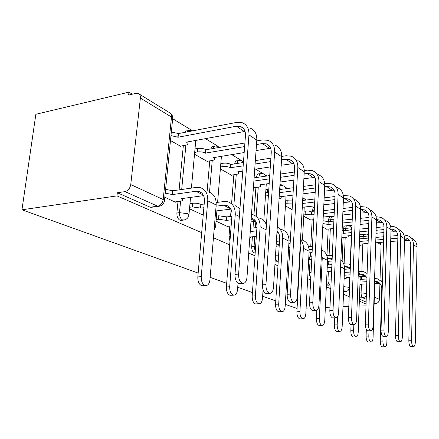 <?xml version="1.0" encoding="UTF-8"?>
<svg xmlns="http://www.w3.org/2000/svg" width="439" height="439" viewBox="0 0 439 439"><rect width="100%" height="100%" fill="white"/><g stroke="black" fill="none" stroke-linecap="round" stroke-linejoin="round"><path stroke-width="0.66" d="M326.468 283.775L327.626 285.147L328.339 285.18M309.846 263.938L309.396 272.553C309.352 274.787 309.824 276.471 310.801 277.607M252.398 236.797L251.701 246.614C251.657 249.731 252.463 251.81 254.121 252.853L255.18 252.941M229.816 226.107L229.01 236.412L229.959 241.241M177.993 201.534L176.895 212.981C176.791 216.542 177.828 218.979 180.006 220.296L182.02 220.268M351.902 227.671L350.525 226.831M333.881 216.718L332.773 216.043M323.878 210.632L323.548 210.435M306.422 200.019L303.404 198.187M287.496 188.518L285.163 187.102M282.881 185.713L280 183.963M266.907 176.001L265.397 175.084M263.021 173.641L255.624 169.141M241.428 160.515L231.732 154.621M217.859 146.187L205.452 138.642M192.024 130.482L172.796 118.793M132.342 94.204L128.967 92.152L35.861 114.283L21.95 209.798L116.977 195.887L201.682 232.665M366 305.84L359.162 306.104M348.813 306.499L342.98 306.724M329.974 307.218L325.365 307.393M310.263 307.975L306.12 308.129M297.071 308.474L285.279 304.348M213.436 237.768L229.679 244.819M248.715 253.089L254.982 255.805M274.924 264.465L277.964 265.787M287.315 269.848L288.555 270.386M298.558 274.726L298.932 274.891M307.668 278.683L310.68 279.989M326.325 286.782L330.808 288.73M343.49 294.24L349.197 296.715M359.343 301.121L366.06 304.035M275.78 300.934L262.643 296.215M252.425 292.55L237.718 287.271M226.683 283.303L210.144 277.366M198.165 273.069L21.95 209.798M380.278 242.405L381.074 244.786L380.031 279.917M379.927 283.44L379.45 299.431C379.153 301.823 377.88 303.184 375.636 303.508L374.165 302.855M374.138 303.569L375.636 303.508M140.387 98.084L130.745 184.567L163.193 199.553L171.484 117.037L140.387 98.084C140.568 95.603 139.8 94.023 138.071 93.348L136.145 93.309L128.627 95.076L128.967 92.152M160.339 205.99L157.694 206.204L125.022 191.613L117.339 192.759L116.977 195.887M125.022 191.613C128.1 190.778 130.01 188.43 130.745 184.567M164.812 197.254L175.435 202.214L175.468 201.874M170.48 140.546L180.819 146.417L180.852 146.077M189.505 208.783L202.813 215L202.84 214.676M194.51 154.204L207.477 161.574L207.504 161.25M216.043 221.179L227.731 226.634L227.753 226.332M220.373 168.9L231.776 175.381L231.797 175.073M249.873 236.978L250.493 237.269L250.515 236.978M253.402 187.672L254.016 188.018L254.033 187.727M303.744 216.284L310.702 219.977M322.742 227.078L326.852 229.169M342.124 261.21L343.111 237.603M343.402 230.618L343.479 228.735L345.564 228.532L346.382 225.8M326.945 255.569L328.185 229.037M328.531 221.64L328.613 219.917L330.748 219.692C330.929 217.541 331.533 216.498 332.559 216.581L334.052 216.762M310.214 256.87L310.428 252.732M310.757 246.477L312.145 219.824M312.557 211.9L312.634 210.446L314.275 210.259M253.023 227.94L253.473 221.607M253.94 215.022L255.893 187.475M256.601 177.493L258.977 176.89C259.251 174.47 260.075 173.339 261.446 173.487C263.532 173.449 265.085 174.327 266.111 176.116M230.574 216.465L231.123 209.452M231.567 203.789L233.839 174.771M207.126 191.228L209.749 160.877M179.107 189.873L183.337 145.627M288.204 254.878L289.427 255.449M344.302 226.003L343.479 228.735M331.972 216.641L330.435 216.806C329.404 216.729 328.795 217.766 328.613 219.917M314.428 207.235C313.408 207.301 312.809 208.371 312.634 210.446M275.077 262.023L275.835 261.951M260.409 173.641L259.098 173.833C257.72 173.685 256.892 174.815 256.617 177.23M238.553 160.553L237.362 160.745C235.957 160.559 235.074 161.601 234.7 163.873M214.676 146.269L213.634 146.456C212.322 146.231 211.4 147.049 210.874 148.903M188.468 130.635L186.317 130.904L184.962 132.326M366.126 302.059L359.415 299.113M117.339 192.759L150.187 207.192L152.596 207.131M265.568 194.587L268.35 196.167M285.427 205.875L292.116 209.672M203.455 285.674L201.841 285.773C199.076 284.571 197.742 281.613 197.83 276.899L204.426 201.227C204.612 195.887 202.664 192.6 198.582 191.366L195.904 191.278L172.483 194.565L172.856 190.773L196.249 187.409L199.954 187.541C205.408 189.214 208.009 193.632 207.762 200.788L201.232 276.669C201.144 281.394 202.478 284.362 205.232 285.564C207.801 285.811 209.37 283.874 209.946 279.753L216.169 204.969C216.389 197.907 213.793 193.544 208.377 191.87M172.483 194.565L165.218 193.16M165.602 189.352L172.856 190.773M174.876 201.951L180.325 201.221C182.141 200.947 182.887 200.447 182.58 199.723L181.131 198.697L203.586 195.646M238.607 274.123C238.547 278.995 239.848 282.063 242.498 283.314C244.962 283.578 246.455 281.591 246.981 277.349L256.81 140.112L248.957 134.872L238.607 274.123L234.986 274.37L245.467 135.497C245.631 130.926 243.985 127.919 240.523 126.476L236.38 126.212L178.086 137.231L170.974 135.635M240.44 283.44L238.887 283.534C236.226 282.282 234.925 279.231 234.986 274.37M178.086 137.231L178.443 133.582L236.681 122.393L242.361 122.761C246.97 124.714 249.171 128.748 248.957 134.872M171.342 131.969L178.443 133.582M180.369 146.165L185.642 145.21C187.431 144.848 188.177 144.228 187.892 143.35L186.493 142.121L244.309 131.513L236.38 126.212M250.23 128.133C254.812 130.081 257.002 134.071 256.81 140.112M245.044 131.409L244.309 131.513M216.202 202.533L223.906 201.539L227.517 201.71C232.846 203.378 235.425 207.625 235.26 214.457L229.701 286.76C229.641 291.244 230.848 294.042 233.328 295.145C235.644 295.343 237.049 293.477 237.548 289.542L238.026 283.133M231.369 295.244L230.031 295.315C227.545 294.212 226.332 291.425 226.398 286.952L232.011 214.836C232.143 209.738 230.212 206.577 226.222 205.348L223.61 205.227L216.07 206.176M203.861 207.713L200.804 208.097L192.359 206.912L192.688 203.279C195.756 203.01 198.477 203.367 200.87 204.349L204.173 204.08M200.804 208.097L201.128 204.47M189.977 203.63L192.688 203.279M202.275 214.748L203.257 214.627M230.958 209.118L215.67 210.983M189.648 207.257L192.359 206.912M235.134 205.622L239.957 208.53M251.492 214.353L252.48 214.539C257.677 216.191 260.228 220.285 260.129 226.82L255.394 295.87C255.355 300.133 256.458 302.778 258.692 303.793C260.793 303.953 262.061 302.153 262.5 298.388L263.06 289.877M256.612 303.887L255.493 303.936C253.243 302.915 252.14 300.281 252.184 296.029L256.974 227.15C257.051 222.271 255.147 219.226 251.251 218.007L251.229 218.002M231.627 219.796L226.508 220.373L218.518 219.275L218.803 215.796L226.782 216.904L231.896 216.312M226.508 220.373L226.782 216.904M216.465 216.07L218.803 215.796M227.204 226.387L231.144 225.964M255.717 221.36L250.954 221.882M216.18 219.544L218.518 219.275M259.394 218.09C262.813 219.017 265.156 221.333 266.424 225.037M265.946 284.653C265.919 289.268 267.088 292.149 269.464 293.296C271.681 293.51 273.014 291.595 273.47 287.545L281.723 156.734L274.638 152.009L265.946 284.653L262.44 284.856L271.253 152.558C271.368 148.19 269.738 145.293 266.363 143.866L262.33 143.548L256.491 144.552M267.252 293.411L265.968 293.477C263.587 292.33 262.407 289.46 262.44 284.856M244.633 146.582L205.386 153.112C203.054 151.965 200.376 151.581 197.352 151.949L194.675 152.41M205.639 153.255L205.946 149.759L244.902 142.977M194.998 148.914L197.671 148.442C200.694 148.069 203.367 148.459 205.693 149.611L205.946 149.759M207.043 161.322L212.185 160.476C213.969 160.147 214.731 159.576 214.49 158.77L213.272 157.694L244.183 152.552M270.654 148.223L256.063 150.572M256.755 140.914L262.588 139.898L268.108 140.337C272.608 142.269 274.787 146.16 274.638 152.009M275.215 145.188C279.681 147.114 281.849 150.967 281.723 156.734M290.547 294.125C290.536 298.509 291.6 301.225 293.746 302.284C295.743 302.455 296.94 300.605 297.335 296.737L304.26 171.781L297.84 167.495L290.547 294.125L287.15 294.295L294.564 167.983C294.635 163.802 293.027 161.003 289.735 159.587L285.816 159.236L281.52 159.906M291.425 302.383L290.36 302.427C288.209 301.379 287.139 298.663 287.15 294.295M243.173 165.876L230.459 167.693C228.313 166.65 225.778 166.288 222.842 166.611L220.537 166.974M230.684 167.824L230.952 164.471L243.431 162.49M220.812 163.621L223.122 163.248C226.047 162.918 228.582 163.281 230.722 164.334L230.952 164.471M231.353 175.145L236.369 174.393C238.141 174.091 238.92 173.564 238.712 172.812L237.642 171.868L242.783 171.089M293.801 163.489L281.179 165.273M270.298 166.919L254.719 169.278M270.649 161.601L255.097 164.021M255.344 160.603L270.879 158.139M281.739 156.421L286.03 155.741L291.403 156.235C295.787 158.144 297.938 161.898 297.84 167.495M297.851 160.636C302.208 162.54 304.342 166.255 304.26 171.781M277.289 227.012C281.053 229.224 282.87 232.906 282.732 238.059L278.694 304.128C278.677 308.194 279.681 310.702 281.712 311.646C283.621 311.772 284.774 310.033 285.158 306.422L289.01 241.181C289.038 234.991 286.535 231.084 281.498 229.454M279.55 311.723L278.6 311.756C276.565 310.817 275.555 308.321 275.571 304.26L279.665 238.344C279.797 235.32 278.913 232.911 277.025 231.117M250.499 228.203L256.947 227.528M249.989 237.027L256.338 236.319M278.238 232.538L276.932 232.659M256.716 230.876L250.263 231.534M300.501 239.612C302.548 241.916 303.503 244.819 303.365 248.315L299.925 311.657C299.919 315.542 300.847 317.924 302.701 318.802C304.446 318.901 305.489 317.216 305.829 313.748L309.111 251.174C309.094 245.225 306.631 241.45 301.719 239.848M300.485 318.868L299.678 318.89C297.812 318.017 296.885 315.641 296.89 311.767L300.386 248.567L300.161 245.796M276.586 238.141L279.687 237.845M288.632 237L290.525 236.824M276.065 246.334C277.662 246.136 278.375 245.785 278.216 245.286L277.355 244.666L279.286 244.496M290.13 243.53L288.867 243.64M290.333 240.067L289.038 240.188M279.5 241.066L276.383 241.351M321.496 252.666L322.275 257.715L319.345 318.544C319.356 322.264 320.207 324.531 321.908 325.348C323.51 325.425 324.459 323.795 324.761 320.465L327.554 260.338C327.576 255.306 325.606 251.81 321.633 249.851M319.663 325.403L318.966 325.425C317.26 324.608 316.404 322.341 316.398 318.632L316.804 310.296M288.642 247.404L289.888 247.651M300.073 247.387L300.386 247.366M308.573 246.663L312.414 246.356M312.091 252.601L309.023 252.848M300.111 253.566L299.727 253.599M312.25 249.495L309.111 249.72M300.281 250.455L299.897 250.488M289.707 250.735L288.461 250.488M312.793 302.69C312.804 306.866 313.775 309.44 315.712 310.417C317.534 310.549 318.61 308.765 318.955 305.061L324.761 185.467L318.912 181.559L312.793 302.69L309.506 302.828L315.729 181.987C315.773 177.976 314.187 175.276 310.977 173.882L307.168 173.498L304.145 173.932M313.336 310.499L312.436 310.532C310.488 309.561 309.511 306.993 309.506 302.828M253.605 187.788L258.494 187.118C260.25 186.844 261.04 186.361 260.865 185.659L259.921 184.824L269.189 183.54M314.834 177.405L303.876 178.739M293.85 180.127L280.126 182.026M294.13 175.353L280.422 177.301M269.502 178.854L253.874 181.077M254.11 177.855L269.722 175.595M280.631 174.014L294.322 172.033M304.282 170.59L307.349 170.145L312.573 170.683C316.848 172.565 318.961 176.193 318.912 181.559M318.451 174.695C322.698 176.571 324.8 180.16 324.761 185.467M333.014 310.477C333.036 314.461 333.931 316.903 335.692 317.809C337.35 317.913 338.326 316.19 338.628 312.639L343.479 197.956L338.129 194.389L333.014 310.477L329.826 310.592L335.045 194.768C335.056 190.916 333.497 188.304 330.375 186.932L326.665 186.526L324.695 186.778M333.278 317.88L332.515 317.902C330.743 317.002 329.843 314.565 329.826 310.592M279.067 198.774C280.642 198.505 281.35 198.066 281.201 197.457L280.367 196.716L292.967 195.114M334.024 190.136L324.487 191.119M315.202 192.293L303.042 193.835M315.421 187.985L303.278 189.566M293.219 190.877L279.451 192.666M268.613 192.167L265.71 192.485M265.919 189.385L268.822 189.055M279.648 189.555L293.4 187.733M303.453 186.399L315.586 184.792M324.723 183.579L326.819 183.304L331.9 183.87C336.065 185.724 338.145 189.231 338.129 194.389M337.284 187.546C341.416 189.39 343.485 192.864 343.479 197.956M351.469 317.584C351.502 321.392 352.325 323.719 353.938 324.564C355.458 324.64 356.347 322.978 356.605 319.559L360.639 209.414L355.727 206.138L351.469 317.584L348.374 317.677L352.736 206.473C352.726 202.769 351.195 200.239 348.149 198.889L343.452 198.593M351.513 324.619L350.854 324.635C349.235 323.795 348.407 321.474 348.374 317.677M351.612 201.83L343.287 202.527M334.65 203.531L323.823 204.793M314.5 205.88L302.295 207.301M334.825 199.624L324.009 200.914M314.697 202.028L302.504 203.482M292.451 203.948L285.559 203.718M285.74 200.727L292.626 200.958M302.674 200.48L314.856 198.993M324.158 197.863L334.962 196.546M343.353 195.525L349.614 195.959C353.675 197.786 355.711 201.177 355.727 206.138M354.558 199.333C358.586 201.15 360.617 204.508 360.639 209.414M337.52 316.865L337.179 324.865C337.201 328.432 337.992 330.6 339.556 331.368C341.026 331.423 341.899 329.843 342.162 326.632L344.538 268.783C344.604 265.074 343.38 262.127 340.856 259.948M337.295 331.412L336.697 331.423C335.127 330.66 334.331 328.498 334.315 324.937L334.622 317.841M311.728 259.712L308.666 259.652M309.237 259.899L309.396 256.93L311.877 256.738M308.82 256.683L309.396 256.93M326.863 255.575L332.301 255.613M308.436 264.042L311.514 263.817M332.06 261.029L327.505 261.364M332.158 258.801L327.51 258.522M368.381 324.097C368.425 327.746 369.188 329.963 370.67 330.754C372.063 330.814 372.87 329.201 373.101 325.914L376.432 219.955L371.91 216.932L368.381 324.097L365.38 324.169L368.996 217.234C368.969 213.667 367.465 211.214 364.496 209.891L360.639 209.485M368.244 330.803L367.673 330.814C366.186 330.024 365.424 327.812 365.38 324.169M314.05 214.605L311.591 214.874L303.865 214.089M311.591 214.874L311.745 211.993L314.198 211.719M304.024 211.208L305.292 211.06C307.904 210.863 310 211.143 311.58 211.894L311.745 211.993M310.313 220.016L313.792 219.648M367.789 212.602L360.507 213.069M352.44 213.93L342.76 214.973M334.09 215.9L323.225 217.064M352.583 210.374L342.908 211.433M334.249 212.388L323.395 213.579M323.538 210.671L334.381 209.458M343.035 208.487L352.698 207.406M360.408 206.539L365.906 207.076C369.863 208.871 371.866 212.158 371.91 216.932M370.461 210.188C374.39 211.971 376.382 215.225 376.432 219.955M353.845 324.564L353.614 330.693C353.647 334.123 354.383 336.192 355.82 336.916C357.181 336.954 357.983 335.423 358.219 332.323L360.221 276.581L358.422 270.04M353.565 336.949L353.044 336.96C351.595 336.241 350.854 334.167 350.827 330.748L351.063 324.635M327.34 264.98L331.895 264.657M343.693 263.828L348.676 263.982L350.454 264.657M327.033 271.598L328.943 271.472C330.644 271.335 331.45 271.05 331.363 270.616L330.748 270.177L331.648 270.117M350.289 268.882L344.516 269.261M350.317 268.136L347.704 266.797L344.445 266.665M331.763 267.532L327.209 267.845M383.938 330.084C383.988 333.591 384.696 335.709 386.062 336.45C387.346 336.488 388.087 334.93 388.29 331.763L391.012 229.685L386.83 226.892L383.938 330.084L381.025 330.144L384.004 227.161C383.955 223.72 382.484 221.344 379.587 220.043L376.437 219.571M383.648 336.488L383.154 336.493C381.782 335.758 381.074 333.64 381.025 330.144M333.733 223.885L328.07 224.461L322.912 223.522M328.07 224.461L328.202 221.673L333.859 221.091M323.049 220.735L328.202 221.673M326.479 229.202L330.902 228.774C332.586 228.576 333.382 228.214 333.3 227.682L332.702 227.15L333.591 227.062M382.72 222.557L376.344 222.836M368.782 223.583L360.09 224.444M351.996 225.245L342.283 226.2M368.892 220.329L360.21 221.207M352.122 222.024L342.42 223.007M342.541 220.191L352.237 219.193M360.315 218.359L368.99 217.459M376.08 216.729L380.942 217.338C384.8 219.099 386.764 222.288 386.83 226.892M385.157 220.219C388.987 221.969 390.94 225.125 391.012 229.685M368.985 330.786L368.809 336.082C368.848 339.38 369.534 341.366 370.867 342.047C372.129 342.069 372.865 340.587 373.073 337.591L374.758 283.808L374.511 281.07M368.623 342.069L368.162 342.074C366.823 341.399 366.137 339.413 366.099 336.126L366.324 329.404M344.385 272.432L350.163 272.059M359.234 271.483L363.668 271.686L367.097 273.47M344.132 278.65L344.132 278.65C345.817 278.529 346.618 278.266 346.547 277.86L345.998 277.459L349.96 277.223M365.972 276.356L360.221 276.603M366.949 277.722L365.758 276.131L364.189 274.973L362.735 274.402L360.073 274.221M350.053 274.841L344.275 275.204M398.294 335.615C398.354 338.979 399.013 341.015 400.269 341.707C401.46 341.734 402.14 340.22 402.316 337.163L404.511 238.695L400.637 236.111L398.294 335.615L395.462 335.659L397.888 236.347C397.822 233.021 396.384 230.722 393.558 229.443L391.006 228.949M397.877 341.734L397.449 341.74C396.181 341.048 395.517 339.018 395.462 335.659M351.71 232.577L343.375 233.356L342.003 232.829M343.375 233.356L343.485 230.662L351.815 229.871M342.118 230.129L343.485 230.662M341.794 237.718L345.828 237.356C347.49 237.181 348.286 236.84 348.22 236.341L347.677 235.858L351.595 235.502M396.543 231.787L390.951 231.913M383.845 232.56L376.014 233.279M368.431 233.965L359.711 234.761M383.933 229.57L376.108 230.299M368.53 231.007L359.821 231.819M359.92 229.098L368.623 228.269M376.196 227.545L384.004 226.798M390.545 226.178L394.864 226.842C398.628 228.571 400.549 231.66 400.637 236.111M398.777 229.509C402.508 231.227 404.423 234.289 404.511 238.695M383.033 336.455L382.901 341.076C382.945 344.253 383.587 346.162 384.827 346.805C385.996 346.815 386.677 345.372 386.863 342.48L387.033 336.142M382.594 346.821L382.188 346.826C380.948 346.184 380.3 344.28 380.262 341.108L381.782 288.719C381.678 284.982 379.982 282.562 376.7 281.465L374.549 281.256M360.123 279.385L366.911 278.995M374.593 278.546L377.6 278.842L382.413 282.134M359.914 285.13L360.688 284.598L360.189 284.236L366.741 283.879M379.784 283.287L374.763 283.446M366.817 281.69L360.024 282.068M381.518 280.861L382.44 281.163M411.584 340.73C411.65 343.973 412.265 345.921 413.434 346.58C414.531 346.59 415.162 345.12 415.316 342.168L417.05 247.064L413.445 244.66L411.584 340.73L408.83 340.763L410.772 244.874C410.695 241.659 409.285 239.425 406.53 238.168L404.489 237.697M411.063 346.596L410.684 346.601C409.51 345.948 408.896 344 408.83 340.763M359.321 245.396L359.739 245.363C361.379 245.198 362.175 244.88 362.126 244.413L361.632 243.974L368.112 243.431M409.373 240.358L404.473 240.369M397.772 240.929L390.694 241.527M383.571 242.125L375.713 242.789M397.844 238.174L390.77 238.783M383.648 239.398L375.8 240.073M368.206 240.726L359.464 241.483M359.563 238.871L368.294 238.103M375.883 237.433L383.724 236.742M390.842 236.116L397.86 235.496M403.929 234.98L407.793 235.661C411.458 237.356 413.346 240.358 413.445 244.66M411.425 238.147C415.069 239.831 416.946 242.805 417.05 247.064M345.52 291.715L344.867 291.688L343.666 290.064M330.529 285.054L329.788 285.026C328.586 284.225 327.977 282.486 327.977 279.802L328.356 271.511M326.649 279.879L331.209 279.884M309.396 272.553L311.07 272.443M275.077 262.012L278.216 261.754L277.102 261.743L275.258 259.147M255.278 251.514L254.104 246.4L254.796 236.561M251.701 246.614L255.641 246.339M229.01 236.412L230.343 236.275M184.792 219.862L182.597 219.988C180.424 218.671 179.386 216.224 179.485 212.657L180.577 201.188M176.895 212.981L179.485 212.657L187.854 213.727L188.979 214.55L188.896 215.203M359.634 292.956L361.094 292.89L361.401 284.17M361.577 279.303L361.676 276.515M361.857 271.39L362.834 243.875M363.02 238.564L363.47 234.421M359.64 236.753L363.097 236.44L368.326 237.033M374.346 297.071L379.45 299.431M381.074 244.786L377.54 242.635M344.11 263.795L345.197 237.417M345.482 230.475L345.564 228.532L351.184 229.257L351.573 229.663C351.485 227.578 350.437 226.222 348.44 225.597M328.663 264.887L328.827 261.265M329.102 255.405L330.326 228.829M330.666 221.421L330.748 219.692L333.92 219.73M255.416 227.687L255.844 221.58M256.206 216.411L258.258 187.151M258.955 177.153L261.435 176.791M233.894 204.986L236.264 174.409M209.518 192.211L212.24 160.471M181.686 189.505L185.889 145.161M187.502 131.837L188.276 130.784L189.275 130.279L192.913 130.8M213.349 148.47C213.875 146.615 214.797 145.797 216.109 146.022L219.988 147.317M237.115 163.495C237.488 161.217 238.372 160.169 239.771 160.356L243.497 161.618M279.857 186.273L281.377 185.565C283.66 185.56 285.24 186.608 286.107 188.699M215.527 227.21L215.587 226.672L214.43 225.871M283.495 189.044L279.698 188.83M275.472 255.75L278.578 255.871M303.113 200.425L302.68 200.294M299.107 264.766L299.486 264.854M349.285 287.786L348.895 287.315L343.803 286.651M150.187 207.192L157.694 206.204C160.69 205.447 162.523 203.23 163.193 199.553L164.482 200.502L164.373 201.298M359.459 297.872L362.685 297.73C361.643 297.016 361.11 295.398 361.094 292.89L366.422 293.422M366.219 299.305L362.685 297.73C364.436 297.549 365.671 296.566 366.373 294.783M368.365 235.919L367.059 234.091M139.3 94.105L169.152 112.461C170.853 113.141 171.633 114.667 171.484 117.037L172.714 118.261L172.615 119.26M197.83 276.899L201.232 276.669M172.198 194.428L172.571 190.636M195.904 191.278L203.257 194.976M207.762 200.788L216.169 204.969M178.163 133.418L177.806 137.072M226.398 286.952L229.701 286.76M200.546 207.971L200.87 204.349M223.61 205.227L230.81 208.854M235.26 214.457L239.354 216.493M252.184 296.029L255.394 295.87M226.272 220.263L226.546 216.789M251.152 219.099L255.657 221.366M260.129 226.82L266.111 229.795M205.693 149.611L205.386 153.112M269.497 148.338L262.33 143.548M197.671 148.442L197.352 151.949M230.722 164.334L230.459 167.693M292.319 163.582L285.816 159.236M223.122 163.248L222.842 166.611M275.571 304.26L278.694 304.128M276.965 232.099L277.887 232.56M282.732 238.059L289.01 241.181M296.89 311.767L299.925 311.657M303.365 248.315L309.111 251.174M316.398 318.632L319.345 318.544M311.558 249.517L312.233 249.857M322.275 257.715L327.554 260.338M313.1 177.46L307.168 173.498M332.098 190.153L326.665 186.526M267.636 189.154L267.428 192.26M349.532 201.797L344.544 198.461M287.221 200.546L287.04 203.542M334.315 324.937L337.179 324.865M309.072 259.817L309.226 256.853M329.19 258.395L332.109 259.866M340.565 266.808L344.538 268.783M311.58 211.894L311.427 214.781M365.594 212.525L360.99 209.447M305.292 211.06L305.138 213.952M350.827 330.748L353.614 330.693M345.471 266.594L350.037 268.898M358.219 275.582L360.221 276.581M328.048 221.585L327.922 224.367M380.432 222.436L376.437 219.769M366.099 336.126L368.809 336.082M360.562 274.194L364.798 276.329M374.429 283.643L374.758 283.808M343.342 230.579L343.232 233.274M394.184 231.622L391.012 229.504M380.262 341.108L382.901 341.076M374.577 281.251L378.522 283.243M406.964 240.155L404.517 238.52M180.478 220.449L183.063 220.148C186.465 219.785 188.435 217.92 188.979 214.55L190.548 197.418M195.778 140.42L191.404 188.106M254.433 252.957L255.185 252.897M279.89 185.763L280.483 185.686M327.818 285.207L330.979 284.971M343.594 291.82L345.043 291.748C347.562 291.496 348.978 290.119 349.296 287.622L349.702 277.234M221.415 156.339L217.601 202.352M216.899 210.83L215.587 226.672L214.067 230.195M266.286 183.941L263.812 220.608M286.03 195.997L283.929 230.448M304.463 200.261L302.828 197.654M304.249 207.071L302.438 240.062M298.849 269.431L299.25 269.14M351.343 235.523L350.201 264.536M350.031 268.898L349.905 272.076M150.736 207.378L158.238 206.385C161.821 206.006 163.901 204.042 164.482 200.502L172.714 118.261C172.768 116.05 171.907 114.299 170.145 113.004M368.398 234.975L367.421 234.377M205.232 285.564L201.841 285.773M182.58 199.723L182.695 198.483M198.582 191.366L201.583 192.886M242.498 283.314L238.887 283.534M188.035 141.841L187.892 143.35M243.376 128.397L240.523 126.476M233.328 295.145L230.031 295.315M226.222 205.348L229.163 206.835M258.692 303.793L255.493 303.936M251.251 218.007L254.126 219.462M269.464 293.296L265.968 293.477M214.6 157.475L214.49 158.77M269.151 145.743L266.363 143.866M293.746 302.284L290.36 302.427M238.8 171.693L238.712 172.812M292.462 161.426L289.735 159.587M281.712 311.646L278.6 311.756M302.701 318.802L299.678 318.89M278.216 245.286L278.26 244.589M321.908 325.348L318.966 325.425M315.712 310.417L312.436 310.532M260.931 184.687L260.865 185.659M313.644 175.671L310.977 173.882M335.692 317.809L332.515 317.902M281.256 196.601L281.201 197.457M332.971 188.682L330.375 186.932M353.938 324.564L350.854 324.635M350.684 200.596L348.149 198.889M339.556 331.368L336.697 331.423M331.478 258.593L332.153 258.933M370.67 330.754L367.673 330.814M366.971 211.554L364.496 209.891M355.82 336.916L353.044 336.96M331.363 270.616L331.385 270.133M347.704 266.797L350.267 268.092M386.062 336.45L383.154 336.493M333.327 227.089L333.3 227.682M382.001 221.668L379.587 220.043M370.867 342.047L368.162 342.074M346.547 277.86L346.569 277.426M362.735 274.402L365.237 275.665M400.269 341.707L397.449 341.74M348.242 235.809L348.22 236.341M395.918 231.029L393.558 229.443M384.827 346.805L382.188 346.826M360.688 284.598L360.704 284.209M376.7 281.465L379.142 282.7M413.434 346.58L410.684 346.601M362.142 243.93L362.126 244.413M408.83 239.721L406.53 238.168"/></g></svg>
